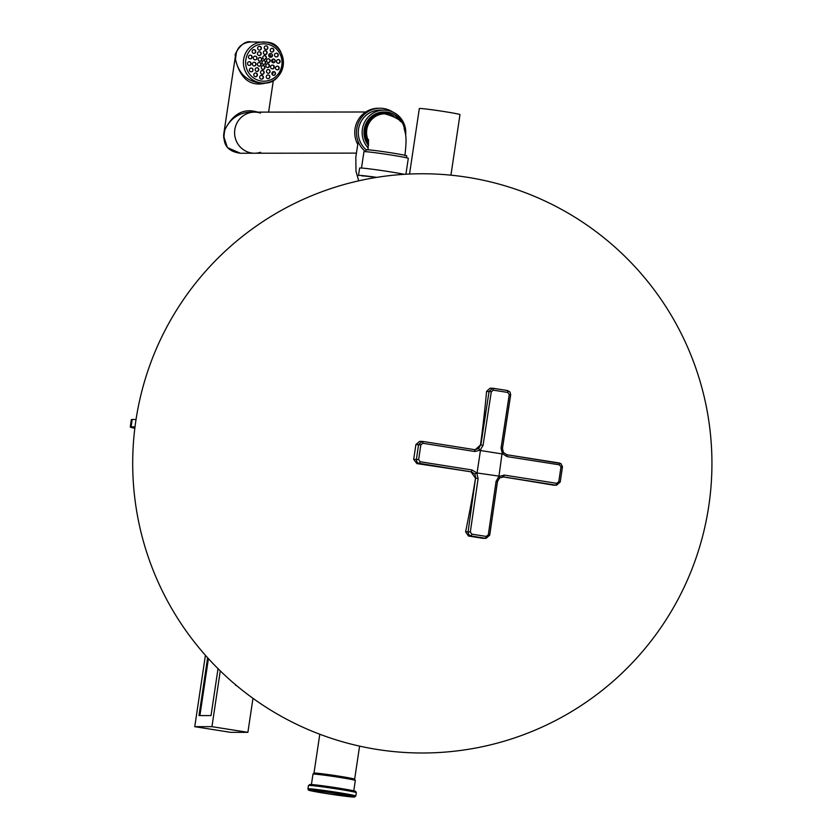 <?xml version="1.0" encoding="UTF-8"?>
<svg xmlns="http://www.w3.org/2000/svg" width="839" height="839" viewBox="0 0 839 839"><rect width="100%" height="100%" fill="white"/><g stroke="black" fill="none" stroke-linecap="round" stroke-linejoin="round"><path stroke-width="1.26" d="M501.995 453.92L503.39 452.546L502.467 448.383L501.04 448.131L502.33 453.668L507.102 456.615L559.445 464.837L560.976 466.966L558.764 481.743L556.687 483.306L504.344 475.084L498.932 476.426L499.593 477.957L497.496 481.607L496.09 481.303L498.932 476.426L501.995 453.92L480.432 450.512L478.66 448.645L480.485 444.974A289.403 65.788 99 0 0 486.568 391.414L489.966 388.247L492.671 388.247L489.074 391.414L480.852 444.974L483.075 445.289L480.181 450.165L474.811 451.518L474.643 449.662L478.66 448.645M474.811 451.518L422.908 443.286L420.842 444.848L418.64 459.625L420.15 461.754L472.053 469.987L476.783 472.934L498.681 476.08M415.882 444.565L419.636 441.398L422.174 441.387L418.588 444.565L416.343 459.751L416.815 461.765L418.262 463.201L470.962 471.822A289.403 10.183 -171.5 0 0 416.91 463.6L413.679 459.342A279.807 63.607 -81 0 0 415.882 444.565L420.842 444.848M475.293 449.725L480.485 444.974M553.509 485.162L556.561 485.204L553.509 485.162A289.403 10.183 -171.5 0 0 503.306 476.93L502.76 476.877M496.09 481.303L488.298 534.863L489.714 535.167L486.075 538.344L482.824 538.313L486.075 538.344L489.714 535.167L497.496 481.607L499.593 477.957M465.593 531.779L468.099 531.769L475.524 478.22A289.403 65.788 99 0 1 465.593 531.779L468.445 536.037A279.807 9.848 8.5 0 1 482.824 538.313M475.524 478.22L470.962 471.822M134.848 428.278A31.169 1.101 8.5 0 1 130.244 426.999L131.345 419.615A31.169 1.101 8.5 0 1 132.184 419.49L131.083 426.873L135.016 426.873M130.244 426.999A31.169 1.101 8.5 0 1 131.083 426.873M136.054 419.479L132.184 419.49M477.118 472.672L480.432 450.512M556.687 483.306L556.005 485.162L503.673 476.93L499.666 477.894M503.442 452.62L506.997 454.769L507.102 456.615M474.864 474.045L476.783 472.934L478.115 478.471L475.881 478.22L474.864 474.045L471.319 471.822L472.053 469.987M470.322 532.02L468.099 531.769L468.068 532.608L468.76 534.548L470.742 535.953L485.519 538.302L486.232 536.425L471.854 534.16L470.322 532.02L478.115 478.471M562.371 467.229L561.155 463.873L559.351 463.002L559.445 464.837M507.637 390.565L509.986 392.054L510.689 394.823L502.467 448.383L503.442 452.567L506.997 454.769L560.672 463.495L562.455 466.526L560.211 482.026L556.561 485.204L560.211 482.026L562.424 467.25L560.976 466.966M493.259 388.289L507.605 390.555L492.671 388.247L493.374 390.166L507.752 392.442L509.263 394.571L501.04 448.131M422.72 441.429L474.643 449.662L422.72 441.429M311.951 790.411A20.556 0.724 8.5 0 1 334.153 793.17A20.556 0.724 8.5 0 1 352.044 796.578A20.556 0.724 8.5 0 1 331.615 794.25A20.556 0.724 8.5 0 1 311.384 790.495A20.556 0.724 8.5 0 1 311.951 790.411M319.795 734.24L313.985 773.128A20.556 0.724 8.5 0 1 313.996 773.118A20.556 0.724 8.5 0 1 314.541 773.055A20.556 0.724 8.5 0 1 339.04 776.169A20.556 0.724 8.5 0 1 354.635 779.2A20.556 0.724 8.5 0 1 354.635 779.211L355.317 780.459A21.415 0.755 -171.5 0 0 355.317 780.459A21.415 0.755 -171.5 0 0 339.071 777.313A21.415 0.755 -171.5 0 0 312.978 774.135A21.415 0.755 -171.5 0 0 312.968 774.145L311.416 784.528M450.931 175.173L459.982 114.628A20.556 0.724 -171.5 0 0 444.376 111.587A20.556 0.724 -171.5 0 0 419.322 108.556L409.537 174.04M392.704 111.975A24.289 23.639 89.9 0 0 380.077 108.241L378.358 108.241A24.289 23.639 89.9 0 0 357.645 144.182M380.077 108.241A24.289 23.639 89.9 0 0 357.75 124.644A24.289 23.639 89.9 0 0 365.573 151.691M405.646 135.163A22.422 21.824 89.9 0 0 383.947 110.108L380.077 110.108A22.422 21.824 89.9 0 0 359.585 124.917A22.422 21.824 89.9 0 0 366.15 149.762M383.947 110.108A22.422 21.824 89.9 0 0 363.895 123.753A22.422 21.824 89.9 0 0 368.237 148.052M368.552 144.591A20.556 20 -90.1 0 1 366.926 123.197A20.556 20 -90.1 0 1 384.723 111.975L383.947 111.975A20.556 20 89.9 0 0 365.898 123.732A20.556 20 89.9 0 0 368.489 145.535M384.723 111.975A20.556 20 -90.1 0 1 404.566 129.709M365.804 151.702L366.119 149.803A20.556 0.724 8.5 0 1 391.173 152.834A20.556 0.724 8.5 0 1 406.768 155.876L406.485 157.774M361.504 168.031L363.937 151.744A22.422 0.787 8.5 0 1 386.223 154.271A22.422 0.787 8.5 0 1 408.289 158.372L405.919 174.229M376.774 177.365A24.289 0.86 8.5 0 0 358.494 175.466L359.606 168.083A24.289 0.86 8.5 0 1 377.351 169.908A24.289 0.86 8.5 0 1 404.304 174.323M362.196 176.022A20.556 0.724 8.5 0 1 376.312 177.438M404.922 155.603C406.978 137.197 405.866 135.257 404.146 128.398C404.335 122.305 397.864 117.45 384.723 113.842L383.528 113.842A18.689 18.185 89.9 0 0 368.625 143.207M395.568 116.097A20.556 20 -90.1 0 1 400.413 121.477M356.218 153.118L254.616 153.233A20.556 20 -90.1 0 1 234.584 132.709A20.556 20 -90.1 0 1 254.563 112.132A20.556 20 89.9 0 0 234.826 129.563A20.556 20 89.9 0 0 251.553 152.992A20.556 20 89.9 0 0 254.616 153.233A20.556 20 89.9 0 0 260.572 152.289M369.37 119.39A19.622 19.098 -90.1 0 1 383.517 112.908A19.622 19.098 -90.1 0 1 394.183 116.243M254.616 153.233L240.52 153.254C226.876 151.513 221.695 143.616 224.978 129.573C230.19 118.802 238.465 112.992 249.823 112.132L249.854 112.132M260.53 113.055A20.556 20 89.9 0 0 254.563 112.132L365.762 111.996M236.441 52.008L235.465 59.391C238.591 73.433 246.886 81.32 260.363 83.061L263.425 83.061A20.556 20 89.9 0 0 283.351 64.058A20.556 20 89.9 0 0 266.435 42.191A20.556 20 89.9 0 0 263.383 41.95A20.556 20 89.9 0 0 243.635 59.38A20.556 20 89.9 0 0 263.425 83.061C287.326 84.886 289.749 42.663 266.456 42.191L250.966 41.96C240.772 42.82 235.602 48.631 235.465 59.391C240.552 79.695 251.218 87.434 267.452 82.631M223.698 137.984L223.793 133.852L224.978 129.573C232.99 113.685 243.897 107.874 257.699 112.122M258.978 66.176A1.867 1.814 89.9 0 0 261.076 64.477A1.867 1.814 89.9 0 0 259.251 62.464A1.867 1.814 89.9 0 0 258.978 66.176M254.867 59.852A1.867 1.814 89.9 0 0 256.954 58.143A1.867 1.814 89.9 0 0 255.14 56.14A1.867 1.814 89.9 0 0 254.867 59.852M253.693 53.36A1.867 1.814 89.9 0 0 255.78 51.661A1.867 1.814 89.9 0 0 253.965 49.648A1.867 1.814 89.9 0 0 253.693 53.36M259.303 50.057A1.867 1.814 89.9 0 0 261.401 48.347A1.867 1.814 89.9 0 0 259.587 46.334A1.867 1.814 89.9 0 0 259.303 50.057M259.104 55.468A1.867 1.814 89.9 0 0 261.191 53.759A1.867 1.814 89.9 0 0 259.377 51.745A1.867 1.814 89.9 0 0 259.104 55.468M259.723 61.195A1.867 1.814 89.9 0 0 261.82 59.485A1.867 1.814 89.9 0 0 260.006 57.482A1.867 1.814 89.9 0 0 259.723 61.195M262.817 69.333A1.867 1.814 89.9 0 0 264.904 67.634A1.867 1.814 89.9 0 0 263.089 65.62A1.867 1.814 89.9 0 0 262.817 69.333M256.713 71.451A1.867 1.814 89.9 0 0 258.8 69.742A1.867 1.814 89.9 0 0 256.986 67.739A1.867 1.814 89.9 0 0 256.713 71.451M250.934 71.787A1.867 1.814 89.9 0 0 253.032 70.077A1.867 1.814 89.9 0 0 251.218 68.074A1.867 1.814 89.9 0 0 250.934 71.787M255.329 76.674A1.867 1.814 89.9 0 0 257.416 74.975A1.867 1.814 89.9 0 0 255.601 72.962A1.867 1.814 89.9 0 0 255.329 76.674M261.349 79.128A1.867 1.814 89.9 0 0 263.436 77.419A1.867 1.814 89.9 0 0 261.621 75.405A1.867 1.814 89.9 0 0 261.349 79.128M262.083 74.231A1.867 1.814 89.9 0 0 264.17 72.521A1.867 1.814 89.9 0 0 262.355 70.518A1.867 1.814 89.9 0 0 262.083 74.231M249.047 65.421A1.867 1.814 89.9 0 0 251.134 63.722A1.867 1.814 89.9 0 0 249.319 61.708A1.867 1.814 89.9 0 0 249.047 65.421M253.955 65.956A1.867 1.814 89.9 0 0 256.042 64.257A1.867 1.814 89.9 0 0 254.227 62.243A1.867 1.814 89.9 0 0 253.955 65.956M250.032 58.845A1.867 1.814 89.9 0 0 252.12 57.146A1.867 1.814 89.9 0 0 250.305 55.133A1.867 1.814 89.9 0 0 250.032 58.845M265.764 49.574A1.867 1.814 89.9 0 0 267.851 47.865A1.867 1.814 89.9 0 0 266.036 45.862A1.867 1.814 89.9 0 0 265.764 49.574M265.03 54.472A1.867 1.814 89.9 0 0 267.127 52.763A1.867 1.814 89.9 0 0 265.313 50.749A1.867 1.814 89.9 0 0 265.03 54.472M264.306 59.359A1.867 1.814 89.9 0 0 266.393 57.66A1.867 1.814 89.9 0 0 264.579 55.647A1.867 1.814 89.9 0 0 264.306 59.359M263.561 64.351A1.867 1.814 89.9 0 0 265.648 62.642A1.867 1.814 89.9 0 0 263.834 60.639A1.867 1.814 89.9 0 0 263.561 64.351M267.389 67.508A1.867 1.814 89.9 0 0 269.476 65.799A1.867 1.814 89.9 0 0 267.662 63.795A1.867 1.814 89.9 0 0 267.389 67.508M268.019 73.234A1.867 1.814 89.9 0 0 270.106 71.525A1.867 1.814 89.9 0 0 268.291 69.522A1.867 1.814 89.9 0 0 268.019 73.234M267.809 78.646A1.867 1.814 89.9 0 0 269.896 76.936A1.867 1.814 89.9 0 0 268.081 74.933A1.867 1.814 89.9 0 0 267.809 78.646M273.42 75.332A1.867 1.814 89.9 0 0 275.507 73.633A1.867 1.814 89.9 0 0 273.692 71.619A1.867 1.814 89.9 0 0 273.42 75.332M272.245 68.85A1.867 1.814 89.9 0 0 274.332 67.141A1.867 1.814 89.9 0 0 272.518 65.127A1.867 1.814 89.9 0 0 272.245 68.85M277.08 69.847A1.867 1.814 89.9 0 0 279.177 68.148A1.867 1.814 89.9 0 0 277.363 66.134A1.867 1.814 89.9 0 0 277.08 69.847M268.134 62.516A1.867 1.814 89.9 0 0 270.221 60.817A1.867 1.814 89.9 0 0 268.407 58.803A1.867 1.814 89.9 0 0 268.134 62.516M273.157 62.736A1.867 1.814 89.9 0 0 275.244 61.037A1.867 1.814 89.9 0 0 273.43 59.024A1.867 1.814 89.9 0 0 273.157 62.736M278.066 63.271A1.867 1.814 89.9 0 0 280.153 61.572A1.867 1.814 89.9 0 0 278.338 59.559A1.867 1.814 89.9 0 0 278.066 63.271M270.399 57.251A1.867 1.814 89.9 0 0 272.497 55.542A1.867 1.814 89.9 0 0 270.682 53.528A1.867 1.814 89.9 0 0 270.399 57.251M276.178 56.916A1.867 1.814 89.9 0 0 278.265 55.206A1.867 1.814 89.9 0 0 276.451 53.193A1.867 1.814 89.9 0 0 276.178 56.916M271.784 52.018A1.867 1.814 89.9 0 0 273.871 50.319A1.867 1.814 89.9 0 0 272.056 48.305A1.867 1.814 89.9 0 0 271.784 52.018M271.92 52.039A1.867 1.814 89.9 0 0 271.909 48.316M272.36 74.755L273.493 71.63M273.923 67.665L273.86 66.176M273.399 62.747L272.402 59.349M271.364 56.979L269.56 53.927M265.816 49.585L264.306 48.274M273.346 62.747L272.297 59.433M271.186 57.083L269.34 54.136M273.787 67.959L273.808 66.071M259.115 66.197A1.867 1.814 89.9 0 0 259.115 62.474M255.004 59.873A1.867 1.814 89.9 0 0 254.993 56.14M253.829 53.381A1.867 1.814 89.9 0 0 253.818 49.658M259.44 50.067A1.867 1.814 89.9 0 0 259.44 46.344M259.23 55.479A1.867 1.814 89.9 0 0 259.23 51.756M259.859 61.205A1.867 1.814 89.9 0 0 259.859 57.482M262.943 69.354A1.867 1.814 89.9 0 0 262.943 65.631M256.839 71.462A1.867 1.814 89.9 0 0 256.839 67.739M251.071 71.808A1.867 1.814 89.9 0 0 251.071 68.074M255.465 76.695A1.867 1.814 89.9 0 0 255.455 72.972M261.485 79.139A1.867 1.814 89.9 0 0 261.474 75.416M262.208 74.241A1.867 1.814 89.9 0 0 262.208 70.518M249.183 65.442A1.867 1.814 89.9 0 0 249.173 61.719M254.091 65.977A1.867 1.814 89.9 0 0 254.081 62.254M250.158 58.866A1.867 1.814 89.9 0 0 250.158 55.143M265.9 49.595A1.867 1.814 89.9 0 0 265.89 45.862M265.166 54.483A1.867 1.814 89.9 0 0 265.166 50.76M264.432 59.38A1.867 1.814 89.9 0 0 264.432 55.657M263.687 64.362A1.867 1.814 89.9 0 0 263.687 60.639M267.515 67.519A1.867 1.814 89.9 0 0 267.515 63.795M268.144 73.255A1.867 1.814 89.9 0 0 268.144 69.522M267.935 78.667A1.867 1.814 89.9 0 0 267.935 74.933M273.556 75.353A1.867 1.814 89.9 0 0 273.545 71.63M272.381 68.861A1.867 1.814 89.9 0 0 272.371 65.138M277.216 69.868A1.867 1.814 89.9 0 0 277.216 66.145M268.26 62.537A1.867 1.814 89.9 0 0 268.26 58.814M273.294 62.757A1.867 1.814 89.9 0 0 273.283 59.034M278.202 63.292A1.867 1.814 89.9 0 0 278.191 59.569M270.536 57.262A1.867 1.814 89.9 0 0 270.536 53.539M276.304 56.926A1.867 1.814 89.9 0 0 276.304 53.203M235.203 684.425A1.584 1.542 89.9 0 0 236.65 685.641M205.419 655.29L194.753 726.679L211.942 726.658L220.279 670.875M218.035 668.662L211.019 715.583L198.99 715.594L207.632 657.755M194.753 726.679L230.694 732.353L247.893 732.332L252.979 698.321M211.942 726.658L247.893 732.332M208.418 658.625L199.902 715.594M486.568 391.414L491.297 391.729L493.374 390.166M491.297 391.729L483.075 445.289M488.298 534.863L486.232 536.425M510.636 394.823L502.414 448.362M489.672 535.135L497.454 481.617M468.445 536.037L471.14 536.037L471.854 534.16M416.91 463.6L419.416 463.6L420.15 461.754M413.679 459.342L418.64 459.625M503.306 476.93L504.344 475.084M509.263 394.571L510.689 394.823L510.018 392.044L507.616 390.565L507.752 392.442M422.908 443.286L422.741 441.44M560.211 482.026L558.764 481.743M326.402 793.547A23.093 0.808 8.5 0 1 315.139 790.495A23.093 0.808 8.5 0 1 353.607 796.568A23.093 0.808 8.5 0 1 326.402 793.547M352.82 791.397A23.093 0.808 -171.5 0 0 337.855 787.989A23.093 0.808 -171.5 0 0 314.625 784.811A23.093 0.808 -171.5 0 0 312.16 785.325M308.427 785.524L310.577 784.486L337.865 787.989C360.906 791.796 354.299 791.345 355.767 791.502L356.323 792.687A24.216 0.849 -171.5 0 0 337.949 789.1A24.216 0.849 -171.5 0 0 308.427 785.524L307.934 788.849A24.216 0.849 8.5 0 1 337.456 792.425A24.216 0.849 8.5 0 1 355.83 796.012L353.68 797.05L326.392 793.547L308.385 789.95L307.934 788.849M384.723 113.842A18.689 18.185 89.9 0 0 368.636 141.193M266.592 44.037A18.689 18.185 89.9 0 0 246.886 69.28A18.689 18.185 89.9 0 0 278.024 74.199A18.689 18.185 89.9 0 0 266.592 44.037M708.756 506.179A289.612 289.612 0 0 0 316.177 193.914A289.612 289.612 0 0 0 242.031 690.036A289.612 289.612 0 0 0 708.756 506.179M475.461 449.725L474.643 449.662M506.997 454.769L559.33 463.002M499.645 477.936L502.834 476.867M359.585 746.112L354.645 779.211M313.996 773.118L312.978 774.135M355.317 780.48L353.764 790.852M356.323 792.687L355.83 796.012M358.714 180.836L356.009 171.355L355.809 157.176L358.201 141.644M367.964 150.076L368.531 139.557M249.823 112.132L254.563 112.132M235.539 55.269L223.793 133.852M273.357 80.345L268.606 112.111M250.966 41.96C241.286 39.433 233.074 57.461 235.56 55.122M223.772 134.03L223.594 135.918L227.4 147.601L240.405 153.254M272.276 74.65L273.315 71.661"/></g></svg>
